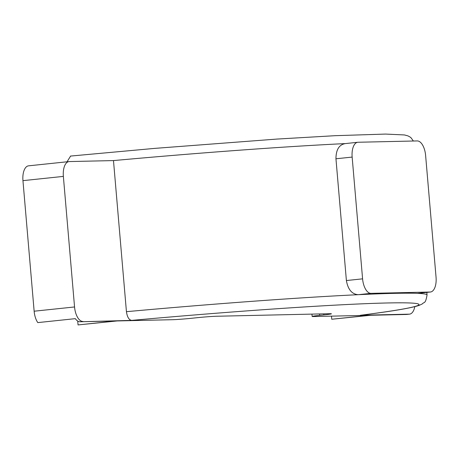 <?xml version="1.0" encoding="UTF-8"?>
<svg xmlns="http://www.w3.org/2000/svg" width="459" height="459" viewBox="0 0 459 459"><rect width="100%" height="100%" fill="white"/><g stroke="black" fill="none" stroke-linecap="round" stroke-linejoin="round"><path stroke-width="0.69" d="M28.825 165.819A14.734 7.114 84 0 0 28.544 165.837A14.734 7.114 84 0 0 22.95 180.651L34.144 311.208A14.734 7.114 84 0 0 37.799 322.602L75.328 318.655A14.734 7.114 84 0 0 80.061 321.77L115.576 320.979L78.053 324.926L117.148 320.944L172.423 319.705A14.734 0.516 175.1 0 0 192.384 318.196L196.555 317.76A14.734 0.516 -4.9 0 1 216.516 316.251L329.562 313.715A14.734 0.516 -4.9 0 1 331.409 313.807A14.734 0.516 -4.9 0 1 323.865 314.908L319.694 315.344A14.734 0.516 175.1 0 0 312.149 316.446A14.734 0.516 175.1 0 0 313.996 316.538L369.271 315.299L331.748 319.246L331.484 316.142M67.037 161.792L70.611 156.066M406.926 314.409A14.734 7.114 -96 0 1 406.645 314.449A14.734 7.114 -96 0 1 406.364 314.467L370.843 315.264L331.748 319.246M78.053 324.926L77.72 321.059M345.105 143.604A261.94 9.14 175.1 0 0 113.482 160.581L126.437 311.678C127.241 317.146 129.019 320.043 131.767 320.376L80.061 321.77M357.739 142.273A14.734 7.114 84 0 0 352.151 157.081L362.587 278.842A14.734 7.114 84 0 0 370.975 293.353L430.175 292.027A14.734 7.114 84 0 0 430.456 292.01A14.734 7.114 84 0 0 436.05 277.196L425.613 155.44A14.734 7.114 84 0 0 417.22 140.93L358.026 142.256A14.734 7.114 84 0 0 357.739 142.273L345.306 143.592C339.115 144.654 335.999 149.72 335.954 158.785L346.396 280.547C347.968 289.503 351.927 294.219 358.261 294.689A261.94 9.14 175.1 0 1 417.461 293.364A261.94 9.14 -4.9 0 1 427.042 294.976C425.418 304.552 424.093 301.609 422.269 303.95L419.084 305.413C411.092 308.069 391.619 311.345 360.676 315.235L360.43 315.258A253.104 8.836 175.1 0 0 387.218 302.974A253.104 8.836 175.1 0 0 131.767 320.376M430.175 292.027L417.776 293.33M414.798 306.669A14.734 7.114 -96 0 1 409.531 314.145A14.734 7.114 -96 0 1 409.25 314.163L360.43 315.258M113.482 160.581L69.234 161.568A14.734 7.114 84 0 0 68.953 161.591A14.734 7.114 84 0 0 63.365 176.399L74.553 306.962A14.734 7.114 84 0 0 82.947 321.466M126.437 311.678A261.94 9.14 -4.9 0 1 358.261 294.689L370.975 293.353M409.25 314.163L406.364 314.467M346.396 280.547L362.587 278.842M335.954 158.785L352.151 157.081M63.365 176.399L22.95 180.651M74.553 306.962L34.144 311.208M319.573 313.939L319.694 315.344M323.773 313.847L323.865 314.908M426.818 292.389L427.042 294.976M70.451 156.077L154.717 148.383L276.731 139.083L335.127 135.686L385.537 134.074L404.425 134.946L407.931 135.881L409.967 136.96L411.063 137.815L413.364 141.016M417.621 293.358L430.456 292.01M409.531 314.145L406.645 314.449M68.953 161.591L28.544 165.837M311.948 314.111L312.149 316.446"/></g></svg>

